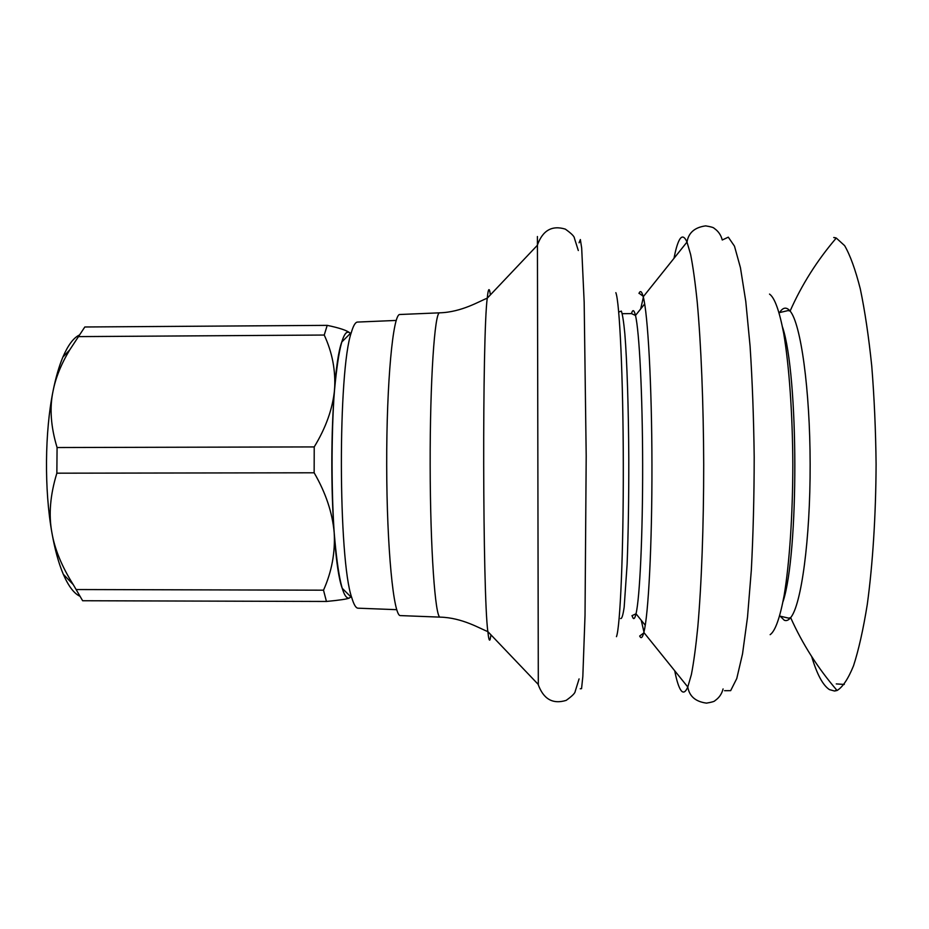 <?xml version="1.0" encoding="UTF-8"?>
<svg xmlns="http://www.w3.org/2000/svg" width="929" height="929" viewBox="0 0 929 929"><rect width="100%" height="100%" fill="white"/><g stroke="black" fill="none" stroke-linecap="round" stroke-linejoin="round"><path stroke-width="1.39" d="M643.96 631.987L641.231 620.258M640.673 308.974L643.367 297.234M638.966 293.401L639.047 293.204C640.429 290.231 641.823 291.427 643.24 296.769C647.85 313.642 651.821 384.339 651.949 464.593C652.112 544.858 648.396 615.567 643.843 632.463C642.671 637.004 641.486 638.548 640.302 637.097L639.663 636.04L643.704 633.009M769.526 294.098C774.647 297.652 779.361 310.739 783.693 333.36C789.127 365.445 792.588 413.591 792.832 464.349C792.762 515.107 789.487 563.253 784.157 595.361C779.919 617.994 775.239 631.105 770.141 634.67M835.357 237.754L833.731 237.522L836.263 238.033L844.647 245.662C850.198 255.254 855.412 269.677 860.312 288.942C864.887 310.878 868.708 336.612 871.762 366.154C874.259 397.357 875.71 430.022 876.093 464.152C875.873 515.351 872.749 564.298 867.28 604.465C863.262 629.397 858.686 649.847 853.53 665.779C848.189 678.89 842.708 687.123 837.087 690.491L834.544 691.025L829.446 689.62C822.885 685.312 816.951 674.28 811.667 656.524M76.457 589.543L323.513 590.182C331.746 571.753 335.311 552.592 334.196 532.712C330.898 489.548 331.061 430.673 334.568 389.623C338.562 346.935 343.684 328.053 349.908 332.977L350.349 333.453L349.908 332.977C347.098 330.469 339.526 327.937 327.205 325.359L324.233 335.044C332.327 352.486 335.775 370.683 334.568 389.623C332.721 408.586 325.951 427.688 314.223 446.919L314.153 472.791C325.765 492.834 332.443 512.796 334.196 532.712C337.982 577.826 343.022 599.611 349.304 598.044L350.825 596.824L349.304 598.044C347.202 599.066 339.584 600.204 326.439 601.458L82.635 600.738L73.252 584.62C61.79 566.435 54.66 549.074 51.873 532.549C44.255 489.804 44.778 431.544 53.092 390.877C55.798 377.441 59.061 366.177 62.893 357.073C67.98 345.24 73.461 337.889 79.348 335.044M349.908 332.977C347.144 330.329 344.427 333.337 341.756 342.035C328.622 377.836 328.936 552.511 342.197 588.278L351.812 597.811C353.798 604.5 355.819 607.961 357.874 608.181L358.164 608.193M357.653 322.061L357.363 322.073C355.308 322.293 353.299 325.754 351.336 332.454C337.819 370.265 338.156 560.059 351.812 597.811M400.016 314.501L399.795 314.501C393.048 313.793 386.51 381.505 386.696 465.069C386.812 548.633 393.594 616.333 400.329 615.59L400.562 615.602M615.846 292.658C619.608 301.925 623.162 376.5 623.301 464.651C623.475 552.801 620.189 627.389 616.461 636.667M79.824 596.209C73.914 593.376 68.409 586.048 63.288 574.238C58.643 563.322 54.846 549.422 51.873 532.549C48.54 514.701 50.201 494.925 56.855 473.186L57.075 447.534C50.793 426.759 49.458 407.877 53.092 390.877C55.705 377.627 61.233 363.982 69.698 349.931L84.818 326.985L327.205 325.359M314.153 472.791L56.855 473.186M323.513 590.182L326.439 601.458M324.233 335.044L78.5 336.612M314.223 446.919L57.075 447.534M631.441 313.607L632.01 312.016C633.148 309.438 634.31 310.588 635.482 315.465C639.291 330.91 642.52 393.768 642.647 464.616C642.775 535.464 639.767 598.322 636.017 613.79C635.064 617.831 634.112 619.306 633.16 618.249L631.975 615.66M673.989 258.332C675.557 250.145 677.229 244.257 679.018 240.634C681.596 235.409 684.255 235.885 686.995 242.063L690.63 254.511C692.999 266.507 695.194 282.311 697.214 301.948C701.07 344.09 703.485 402.965 703.706 464.5C703.706 526.046 701.5 584.922 697.795 627.075C695.844 646.723 693.708 662.54 691.385 674.547L687.785 686.995C685.556 692.163 683.349 693.371 681.166 690.619C678.878 687.646 676.73 681.038 674.721 670.784M643.24 296.769L686.995 242.063C688.505 232.749 694.729 227.35 705.68 225.875C710.929 226.734 713.762 227.559 714.18 228.348C718.291 231.135 720.985 235.014 722.263 240.007L728.301 237.162L734.479 246.162L740.436 267.668L745.778 301.426L750.075 346.111C752.327 380.6 753.698 417.585 754.197 457.056C754.151 496.713 753.187 534.396 751.329 570.127L747.508 617.204L742.526 653.888L736.767 678.53L730.659 690.653L724.562 690.688M782.508 327.043C798.685 375.014 799.01 553.649 783.008 601.678M779.524 312.655C782.938 307.244 786.468 306.721 790.091 311.052L790.103 311.064C800.763 323.431 810.042 388.996 810.146 464.314C810.32 539.633 801.262 605.232 790.649 617.634L790.649 617.634C788.512 620.282 786.399 621.141 784.273 620.235L780.07 616.09M844.287 684.441L836.263 683.907M439.754 312.818L439.58 312.829C434.691 312.005 429.988 380.437 430.162 464.999C430.29 549.55 435.248 617.971 440.125 617.135L440.3 617.135M490.396 294.865L489.827 291.485C488.968 287.595 488.097 289.836 487.237 298.209C482.186 335.752 482.65 594.049 487.841 631.581C488.596 638.757 489.339 641.416 490.082 639.582L491.011 634.902M537.415 236.523L538.309 684.894M537.519 244.71L537.485 239.996M579.081 242.794L580.358 239.543L581.682 248.055L584.167 302.157L586.199 456.081L585.026 615.3L582.831 676.509L581.554 688.656L580.253 688.784M619.562 311.761L621.338 311.087C622.558 314.455 623.719 322.026 624.845 333.825C627.017 360.731 628.538 407.645 628.794 458.996C628.84 498.49 628.283 533.56 627.121 564.182L624.172 607.171C623.011 615.161 621.838 618.958 620.63 618.551M632.034 615.66L636.017 613.79L645.26 625.263M622.651 313.677L631.488 313.607L635.482 315.465L644.68 303.957M643.1 296.212L639.047 293.204M643.843 632.463L687.785 686.995C689.33 696.309 695.577 701.685 706.528 703.125C711.788 702.243 714.622 701.407 715.016 700.617C719.127 697.818 721.81 693.928 723.076 688.935M779.129 312.69L788.106 310.565L790.103 311.064C801.762 284.715 817.16 260.375 836.274 238.045M837.087 690.491C817.892 668.23 802.412 643.948 790.649 617.634L788.663 618.145L779.675 616.055M834.544 691.025L836.727 690.061M341.756 342.035L351.336 332.454M357.874 608.181L396.718 609.679M357.363 322.073L396.207 320.435M400.329 615.59L440.125 617.135C462.468 617.657 480.548 628.956 487.841 631.581L538.088 684.255C543.395 699.107 552.755 704.484 566.156 700.385C572.09 696.146 575.097 693.15 575.19 691.408L579.081 678.913M399.795 314.501L439.58 312.829C461.922 312.214 479.956 300.857 487.237 298.209L537.31 245.349C542.559 230.473 551.896 225.062 565.308 229.115C571.254 233.342 574.285 236.326 574.377 238.056L578.314 250.54M63.288 574.238L73.252 584.62M62.893 357.073L69.698 349.931"/></g></svg>
